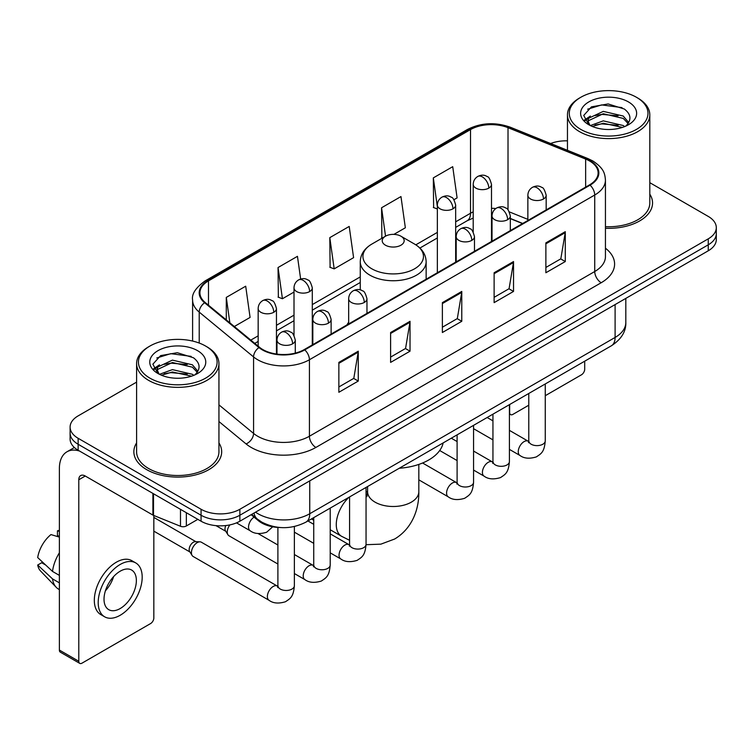 <?xml version="1.0" encoding="UTF-8"?>
<svg xmlns="http://www.w3.org/2000/svg" width="754" height="754" viewBox="0 0 754 754"><rect width="100%" height="100%" fill="white"/><g stroke="black" fill="none" stroke-linecap="round" stroke-linejoin="round"><path stroke-width="1.13" d="M348.668 322.269A48.492 27.992 0 0 0 346.953 324.927M522.513 223.57L510.326 218.641M280.083 527.517A27.446 15.843 180 0 1 258.49 520.769L251.139 514.709M136.597 382.127L78.143 415.878A27.446 15.843 0 0 0 70.103 427.084L70.103 439.035A27.446 15.843 0 0 0 78.143 450.242L201.064 521.212A27.446 15.843 0 0 0 239.876 521.212L708.26 250.79A27.446 15.843 0 0 0 716.3 239.583L716.3 233.608A27.446 15.843 0 0 1 708.26 244.814A27.446 15.843 0 0 0 716.3 233.608L716.3 227.633A27.446 15.843 0 0 0 708.26 216.426L649.807 182.675M70.103 427.084A27.446 15.843 0 0 0 78.143 438.291L201.064 509.261A27.446 15.843 0 0 0 239.876 509.261L239.876 515.236L708.26 244.814L239.876 515.236A27.446 15.843 0 0 1 201.064 515.236A27.446 15.843 0 0 0 239.876 515.236L239.876 521.212M78.143 438.291L78.143 444.266L201.064 515.236L78.143 444.266A27.446 15.843 0 0 1 70.103 433.06A27.446 15.843 0 0 0 78.143 444.266L78.143 450.242M136.597 442.918A43.911 25.353 0 0 0 133.854 451.74A43.911 25.353 0 0 0 146.719 469.667A43.911 25.353 0 0 0 194.579 475.161A43.911 25.353 0 0 0 221.685 451.74A43.911 25.353 0 0 0 218.943 442.918A43.911 25.353 0 0 1 221.685 451.74A43.911 25.353 0 0 1 194.579 475.161A43.911 25.353 0 0 1 146.719 469.667A43.911 25.353 0 0 1 133.854 451.74A43.911 25.353 0 0 1 136.597 442.918M589.543 160.96A29.274 16.899 180 0 1 598.12 172.911A29.274 16.899 180 0 1 589.543 184.871L304.248 349.583A29.274 16.899 180 0 1 259.564 347.33L205.211 302.514A29.274 16.899 180 0 1 199.914 292.816A29.274 16.899 180 0 1 208.49 280.865L470.524 129.584A29.274 16.899 180 0 1 508.017 127.69L585.641 159.066A29.274 16.899 180 0 1 589.543 160.96M590.062 160.668A30.009 17.323 0 0 0 586.056 158.726L508.432 127.341A30.009 17.323 0 0 0 470.006 129.283L207.972 280.563A30.009 17.323 0 0 0 204.607 302.75L258.961 347.566A30.009 17.323 0 0 0 304.767 349.884L590.062 185.164A30.009 17.323 0 0 0 590.062 160.668M338.857 362.391L338.857 392.278L358.263 381.072L358.263 351.194L338.857 362.391M338.857 386.972L353.805 378.348L358.188 352.184A7.323 4.222 -120 0 0 358.263 351.194M353.673 378.423L358.263 381.072M390.61 332.514L390.61 362.401L410.025 351.194L410.025 321.308L390.61 332.514M390.61 357.094L405.567 348.461L409.94 322.307A7.323 4.222 -120 0 0 410.025 321.308M405.435 348.536L410.025 351.194M545.877 242.873L545.877 272.75L565.283 261.553L565.283 231.667L545.877 242.873M545.877 267.453L560.825 258.82L565.208 232.656A7.323 4.222 -120 0 0 565.283 231.667M560.693 258.895L565.283 261.553M494.124 272.75L494.124 302.637L513.531 291.43L513.531 261.553L494.124 272.75M494.124 297.33L509.073 288.707L513.455 262.543A7.323 4.222 -120 0 0 513.531 261.553M508.941 288.782L513.531 291.43M442.372 302.637L442.372 332.514L461.778 321.308L461.778 291.43L442.372 302.637M442.372 327.217L457.32 318.584L461.702 292.42A7.323 4.222 -120 0 0 461.778 291.43M457.188 318.659L461.778 321.308M605.443 228.273A43.911 25.353 0 0 0 652.549 202.986A43.911 25.353 0 0 0 649.807 194.164A43.911 25.353 0 0 1 652.549 202.986A43.911 25.353 0 0 1 605.443 228.273M239.876 509.261L708.26 238.839A27.446 15.843 0 0 0 716.3 227.633M567.46 140.847A27.446 15.843 0 0 0 550.637 143.514M234.324 326.52L250.083 317.425L245.7 286.2L226.294 297.406L226.294 319.894M393.908 234.381L405.35 227.783L400.968 196.558L381.562 207.765L381.873 237.463M453.936 199.725L457.103 197.897L452.72 166.681L433.314 177.887L433.625 207.586M300.648 279.046L297.453 256.322L278.047 267.529L278.358 297.227M329.8 237.642L334.182 268.867L353.588 257.661L349.206 226.436L329.8 237.642L330.111 267.34M334.182 268.867L329.8 267.227M382.73 237.783L381.562 237.35M381.562 207.765L385.539 236.162M437.358 208.981L433.314 207.463M433.314 177.887L437.358 206.737M278.047 267.529L282.43 298.744L294.003 292.062M282.43 298.744L278.047 297.104M226.294 297.406L229.857 322.835M509.412 412.381L509.647 412.523A4.571 2.639 120 0 0 510.599 414.615A4.571 2.639 120 0 0 512.89 414.389L528.78 405.209M545.255 395.709L581.457 374.804A4.571 2.639 120 0 0 584.699 369.196L584.699 361.194M509.647 412.523L509.647 404.521M580.816 129.405A39.34 22.714 0 0 0 636.451 129.405A39.34 22.714 0 0 0 636.451 97.275L637.743 98.029A41.168 23.77 0 0 1 649.807 114.834A41.168 23.77 0 0 1 624.387 136.794A41.168 23.77 0 0 1 579.524 131.639A41.168 23.77 0 0 1 567.46 114.834A41.168 23.77 0 0 1 579.524 98.029L580.816 97.275A39.34 22.714 0 0 0 580.816 129.405M605.443 226.681A41.168 23.77 0 0 0 649.807 202.986L649.807 114.834M590.354 125.56L603.285 120.866L623.256 125.532L624.67 126.587M592.286 126.465L603.285 123.241L622.455 127.398M589.967 125.39L587.96 120.942L588.657 118.237L603.285 111.375L623.256 116.05L628.742 122.534M588.007 124.08L587.96 120.942M588.092 122.129L588.657 120.612L603.285 113.75L623.256 118.416L628.11 123.524M625.547 126.22A20.678 11.941 0 0 0 626.423 125.437C631.701 119.688 631.004 114.222 624.34 109.028L608.158 103.948L591.475 106.851L583.728 115.437L588.751 124.636M628.431 101.913A27.992 16.164 0 0 0 588.893 101.875A27.992 16.164 0 0 0 588.714 124.702A27.992 16.164 0 0 0 588.836 124.768A27.992 16.164 0 0 0 628.553 124.702A27.992 16.164 0 0 0 628.431 101.913M628.186 124.91L630.193 123.533M637.743 98.029L636.451 97.275A39.34 22.714 0 0 0 580.816 97.275M587.639 109.207L601.654 104.91L622.022 107.624M584.944 120.753L588.761 118.048M595.076 115.588L601.654 114.391L618.129 115.805M595.076 125.07L601.654 123.882L618.129 125.296M584.51 119.99L590.354 116.069M385.435 245.191A10.98 6.343 0 0 0 400.968 245.191A10.98 6.343 0 0 0 400.968 236.228L414.596 244.098A30.254 17.465 0 0 1 414.596 268.801A30.254 17.465 0 0 1 371.807 268.801A30.254 17.465 0 0 1 371.807 244.098C364.352 248.518 360.506 254.4 360.261 261.732A32.94 19.02 0 0 0 369.912 275.172A32.94 19.02 0 0 0 405.803 279.3A32.94 19.02 0 0 0 426.142 261.732C425.897 254.4 422.052 248.518 414.596 244.098L400.968 236.228A10.98 6.343 0 0 0 385.435 236.228A10.98 6.343 0 0 0 385.435 245.191M399.252 468.253A50.32 29.048 0 0 0 443.154 442.909M277.896 564.03L228.971 535.774A8.237 4.75 -60 0 1 227.934 534.756A8.237 4.75 -60 0 1 227.265 532.004A8.237 4.75 -60 0 1 229.876 524.897M227.934 534.756L225.484 530.825A5.947 3.431 -60 0 1 224.994 528.837A5.947 3.431 -60 0 1 225.785 525.557M191.422 552.701A8.237 4.75 -60 0 1 197.246 542.616A8.237 4.75 -60 0 1 199.97 541.824A8.237 4.75 -60 0 1 201.365 542.211L277.312 586.056A8.237 4.75 -60 0 0 273.561 586.263A8.237 4.75 -60 0 0 273.193 586.461A8.237 4.75 -60 0 0 267.811 593.718A8.237 4.75 -60 0 0 269.074 600.316L193.128 556.471A8.237 4.75 -60 0 1 192.1 555.453A8.237 4.75 -60 0 1 191.422 552.701M192.1 555.453L189.65 551.513A5.947 3.431 -60 0 1 189.16 549.525A5.947 3.431 -60 0 1 193.363 542.239A5.947 3.431 -60 0 1 195.324 541.674L199.97 541.824M186.342 512.711L186.342 525.972L197.831 519.346M79.509 451.033A36.597 21.131 -120 0 0 66.965 451.797A36.597 21.131 -120 0 0 59.377 468.545L59.377 650.071L78.793 661.277L78.793 479.751A9.152 5.278 60 0 1 80.687 475.567A9.152 5.278 60 0 1 85.259 476.019L152.902 515.076L152.902 493.408M78.793 661.277A4.571 2.639 120 0 0 79.736 663.369L60.329 652.172A4.571 2.639 -60 0 1 59.377 650.071M79.736 663.369A4.571 2.639 120 0 0 82.026 663.143L150.602 623.558A4.571 2.639 120 0 0 153.835 617.95L153.835 515.5M186.342 525.972A4.571 2.639 180 0 1 180.489 526.273L153.514 515.368A4.571 2.639 180 0 1 152.902 515.076M120.197 608.535A22.874 13.204 120 0 0 135.136 588.384A22.874 13.204 120 0 0 131.63 570.052A22.874 13.204 120 0 0 120.197 571.193A22.874 13.204 120 0 0 105.249 591.343A22.874 13.204 120 0 0 108.755 609.675A22.874 13.204 120 0 0 120.197 608.535M105.419 590.806A22.874 13.204 120 0 0 113.628 576.593M59.377 531.429L57.445 530.835L57.445 535.434L59.377 536.556M135.748 562.927L131.865 560.684A31.102 17.964 120 0 0 116.314 562.22A31.102 17.964 120 0 0 95.994 589.637A31.102 17.964 120 0 0 100.763 614.567L104.636 616.8A31.102 17.964 120 0 0 120.197 615.264A31.102 17.964 120 0 0 140.517 587.847A31.102 17.964 120 0 0 135.748 562.927A31.102 17.964 120 0 0 120.197 564.463A31.102 17.964 120 0 0 99.877 591.881A31.102 17.964 120 0 0 104.636 616.8M59.377 552.814A30.188 17.427 120 0 0 52.516 571.419L37.7 557.564A23.789 13.732 120 0 1 50.97 534.577L59.377 537.121M59.377 575.387L52.516 571.419M45.711 565.066L41.677 562.738L37.7 565.029L52.516 578.893L59.377 582.851M52.516 578.893A30.188 17.427 120 0 0 56.239 587.319A30.188 17.427 120 0 0 58.52 589.119L59.377 589.619M59.377 530.298A23.789 13.732 120 0 0 57.445 530.835M37.7 565.029A23.789 13.732 120 0 0 40.509 570.948L56.239 587.319M149.952 378.159A39.34 22.714 0 0 0 205.588 378.159A39.34 22.714 0 0 0 205.588 346.039L206.888 346.783A41.168 23.77 0 0 1 218.943 363.588A41.168 23.77 0 0 1 193.524 385.548A41.168 23.77 0 0 1 148.661 380.393A41.168 23.77 0 0 1 136.597 363.588A41.168 23.77 0 0 1 148.661 346.783L149.952 346.039A39.34 22.714 0 0 0 149.952 378.159M136.597 363.588L136.597 451.74A41.168 23.77 0 0 0 148.661 468.545A41.168 23.77 0 0 0 193.524 473.701A41.168 23.77 0 0 0 218.943 451.74L218.943 363.588M159.471 374.323L172.421 369.62L192.393 374.295L193.816 375.341M161.431 375.219L172.421 371.995L191.591 376.152M159.113 374.144L157.096 369.705L157.803 366.991L172.421 360.129L192.393 364.804L197.878 371.288M157.152 372.834L157.096 369.705M157.228 370.883L157.803 369.366L172.421 362.504L192.393 367.179L197.246 372.278M194.683 374.974A20.678 11.941 0 0 0 195.559 374.191C200.837 368.442 200.14 362.976 193.476 357.782L177.303 352.702L160.621 355.605L152.873 364.191L157.897 373.39M197.567 350.667A27.992 16.164 0 0 0 158.038 350.629A27.992 16.164 0 0 0 157.85 373.456A27.992 16.164 0 0 0 157.972 373.522A27.992 16.164 0 0 0 197.689 373.456A27.992 16.164 0 0 0 197.567 350.667M197.322 373.664L199.339 372.288M206.888 346.783L205.588 346.039A39.34 22.714 0 0 0 149.952 346.039M156.785 357.971L170.79 353.664L191.167 356.378M154.08 369.507L157.906 366.802M164.221 364.342L170.79 363.145L187.275 364.559M164.221 373.824L170.79 372.636L187.275 374.05M153.656 368.744L159.49 364.832M258.49 519.958L258.49 520.769M255.531 512.173A36.597 21.131 0 0 0 257.991 513.738A36.597 21.131 0 0 0 309.743 513.738L615.104 337.443A36.597 21.131 0 0 0 625.82 322.505C626.084 331.59 621.249 339.357 611.315 345.822L305.954 522.117A18.294 10.565 60 0 0 309.743 513.738L309.743 480.873M615.104 304.578L615.104 337.443A18.294 10.565 60 0 1 611.315 345.822M254.051 513.031A18.294 12.243 129.5 0 0 257.237 518.978L251.685 514.398M708.26 250.79L708.26 238.839M201.064 521.212L201.064 509.261M605.443 248.207A45.749 26.409 180 0 1 601.192 282.731L315.888 447.442A9.152 5.278 60 0 1 309.423 436.236L594.727 271.525A36.597 21.131 0 0 0 605.443 256.577L605.443 180.083A36.597 21.131 180 0 1 594.727 195.022A9.152 5.278 -120 0 0 590.062 185.164M315.888 447.442A45.749 26.409 180 0 1 251.195 447.442A45.749 26.409 180 0 1 246.077 443.918L218.943 421.543M258.961 347.566A9.152 6.117 129.5 0 0 253.57 356.925L253.57 433.418A36.597 21.131 0 0 0 257.67 436.236A36.597 21.131 0 0 0 309.423 436.236L309.423 359.743A36.597 21.131 180 0 1 253.57 356.925L199.216 312.109A36.597 21.131 180 0 1 192.6 299.988L192.6 341.053M605.443 180.083C604.849 173.797 604.265 168.566 592.832 160.96L588.016 158.623A9.152 4.288 112 0 0 586.056 158.726M588.016 158.623L510.392 127.247C495.237 121.884 480.854 122.657 467.244 129.575A9.152 5.278 60 0 1 470.006 129.283M207.972 280.563A9.152 5.278 -120 0 0 205.211 280.856C195.71 287.689 191.507 294.06 192.6 299.988M204.607 302.75A9.152 6.117 129.5 0 0 199.216 312.109L199.216 343.051M510.392 127.247A9.152 4.288 112 0 0 508.432 127.341M304.767 349.884A9.152 5.278 60 0 1 309.423 359.743L594.727 195.022L594.727 271.525A9.152 5.278 60 0 0 601.192 282.731M218.943 404.87L253.57 433.418A9.152 6.117 -50.5 0 1 246.077 443.918M208.49 280.865L208.49 305.219M585.641 159.066L585.641 187.124M508.017 127.69L508.017 209.866M527.866 219.376L509.393 211.912M495.84 208.509A29.274 16.899 0 0 0 491.495 208.302M473.201 211.883A29.274 16.899 0 0 0 470.524 213.25L455.661 221.827M470.524 129.584L470.524 213.25A16.465 9.51 60 0 1 467.112 220.79L455.661 227.397M437.358 232.392L415.812 244.833M360.261 276.906L312.297 304.597M294.003 315.163L276.454 325.294M258.16 335.85L250.799 340.101M522.711 223.457L511.287 218.839A16.465 7.71 -68 0 1 510.326 218.264M442.372 303.579L461.702 292.42M494.124 273.702L513.455 262.543M545.877 243.825L565.208 232.656M390.61 333.466L409.94 322.307M338.857 363.343L358.188 352.184M418.819 464.417L418.819 491.702A25.617 14.788 180 0 1 411.316 502.164A25.617 14.788 180 0 1 375.087 502.164A25.617 14.788 180 0 1 367.584 491.702L366.896 496.613M366.048 491.382A25.617 14.788 -60 0 1 367.198 491.928L367.584 492.155M349.583 540.298L341.581 536.301A25.617 14.788 -60 0 1 348.97 497.282M543.483 198.99A9.152 5.278 0 0 0 546.169 195.248C544.718 189.961 543.266 187.369 541.824 187.463C539.176 185.597 536.047 185.55 532.447 187.331A9.152 5.278 60 0 1 537.018 187.784A9.152 5.278 -120 0 1 543.483 198.99A9.152 5.278 0 0 1 530.543 198.99A9.152 5.278 0 0 1 527.866 195.248C528.007 191.78 529.534 189.141 532.447 187.331M509.412 449.384L519.958 455.473A8.237 4.75 -60 0 1 518.695 448.875A8.237 4.75 -60 0 1 524.077 441.618A8.237 4.75 -60 0 1 524.445 441.42A8.237 4.75 -60 0 1 528.196 441.213L509.412 430.364M529.251 442.042L528.516 442.655L528.78 440.873A8.237 4.75 -0 0 0 531.193 444.238A8.237 4.75 -0 0 0 542.465 444.436A8.237 4.75 -0 0 0 545.255 440.873C544.313 452.485 540.967 453.729 536.367 456.896C529.487 458.988 524.021 458.517 519.958 455.473M507.649 219.678A9.152 5.278 0 0 0 510.326 215.946C508.875 210.649 507.423 208.057 505.981 208.161C503.333 206.294 500.204 206.247 496.603 208.019A9.152 5.278 60 0 1 501.174 208.472A9.152 5.278 -120 0 1 507.649 219.678A9.152 5.278 0 0 1 494.709 219.678A9.152 5.278 0 0 1 492.023 215.946C492.164 212.477 493.691 209.838 496.603 208.019M473.569 470.072L484.125 476.17A8.237 4.75 -60 0 1 482.862 469.563A8.237 4.75 -60 0 1 488.234 462.315A8.237 4.75 -60 0 1 488.601 462.117A8.237 4.75 -60 0 1 492.353 461.9L473.569 451.062M493.418 462.73L492.673 463.342L492.946 461.561A8.237 4.75 -0 0 0 495.35 464.926A8.237 4.75 -0 0 0 506.622 465.133A8.237 4.75 -0 0 0 509.412 461.561C508.479 473.173 505.123 474.417 500.524 477.584C493.644 479.676 488.177 479.205 484.125 476.17M471.806 240.366A9.152 5.278 0 0 0 474.483 236.633C473.031 231.346 471.589 228.754 470.147 228.848C467.489 226.982 464.37 226.935 460.76 228.716A9.152 5.278 60 0 1 465.331 229.169A9.152 5.278 -120 0 1 471.806 240.366A9.152 5.278 0 0 1 458.866 240.366A9.152 5.278 0 0 1 456.189 236.633C456.321 233.165 457.848 230.526 460.76 228.716M418.819 479.846L448.281 496.858A8.237 4.75 -60 0 1 447.018 490.26A8.237 4.75 -60 0 1 452.4 483.003A8.237 4.75 -60 0 1 452.758 482.805A8.237 4.75 -60 0 1 456.509 482.598L422.579 463.003M457.574 483.427L456.839 484.03L457.103 482.258A8.237 4.75 -0 0 0 459.516 485.614A8.237 4.75 -0 0 0 470.779 485.821A8.237 4.75 -0 0 0 473.569 482.258C472.635 493.87 469.29 495.105 464.69 498.281C457.801 500.373 452.334 499.902 448.281 496.858M364.286 302.448A9.152 5.278 0 0 0 366.962 298.716C365.511 293.419 364.069 290.827 362.617 290.931C359.969 289.065 356.849 289.018 353.24 290.79A9.152 5.278 60 0 1 357.811 291.242A9.152 5.278 -120 0 1 364.286 302.448A9.152 5.278 0 0 1 351.345 302.448A9.152 5.278 0 0 1 348.668 298.716C348.8 295.248 350.327 292.599 353.24 290.79M330.205 552.842L340.761 558.931A8.237 4.75 -60 0 1 339.498 552.333A8.237 4.75 -60 0 1 344.88 545.076A8.237 4.75 -60 0 1 345.238 544.878A8.237 4.75 -60 0 1 348.989 544.671L330.205 533.832M350.054 545.5L349.319 546.113L349.583 544.331A8.237 4.75 -0 0 0 351.995 547.696A8.237 4.75 -0 0 0 363.258 547.904A8.237 4.75 -0 0 0 366.048 544.331C365.115 555.943 361.769 557.187 357.17 560.354C350.28 562.446 344.814 561.975 340.761 558.931M328.442 323.136A9.152 5.278 0 0 0 331.119 319.404C329.677 314.116 328.226 311.515 326.784 311.619C324.135 309.753 321.006 309.706 317.396 311.477A9.152 5.278 60 0 1 321.977 311.93A9.152 5.278 -120 0 1 328.442 323.136A9.152 5.278 0 0 1 315.502 323.136A9.152 5.278 0 0 1 312.825 319.404C312.967 315.935 314.484 313.296 317.396 311.477M294.371 573.54L304.918 579.628A8.237 4.75 -60 0 1 303.655 573.031A8.237 4.75 -60 0 1 309.036 565.773A8.237 4.75 -60 0 1 309.404 565.575A8.237 4.75 -60 0 1 313.155 565.368L294.371 554.52M314.211 566.197L313.476 566.801L313.739 565.029A8.237 4.75 -0 0 0 316.152 568.384A8.237 4.75 -0 0 0 327.415 568.591A8.237 4.75 -0 0 0 330.205 565.029C329.272 576.64 325.926 577.875 321.327 581.051C314.446 583.144 308.97 582.663 304.918 579.628M292.599 343.833A9.152 5.278 0 0 0 295.285 340.101C293.834 334.804 292.382 332.212 290.94 332.316C288.292 330.45 285.163 330.403 281.562 332.175A9.152 5.278 60 0 1 286.134 332.627A9.152 5.278 -120 0 1 292.599 343.833A9.152 5.278 0 0 1 279.668 343.833A9.152 5.278 0 0 1 276.982 340.101C277.123 336.633 278.65 333.984 281.562 332.175M278.367 586.885L277.632 587.498L277.896 585.717A8.237 4.75 -0 0 0 280.309 589.081A8.237 4.75 -0 0 0 291.581 589.279A8.237 4.75 -0 0 0 294.371 585.717C293.429 597.328 290.083 598.572 285.483 601.739C278.603 603.831 273.137 603.36 269.074 600.316M488.818 188.114A9.152 5.278 0 0 0 491.495 184.381C490.053 179.094 488.601 176.493 487.159 176.596C484.511 174.73 481.382 174.683 477.772 176.455A9.152 5.278 60 0 1 482.353 176.907A9.152 5.278 -120 0 1 488.818 188.114A9.152 5.278 0 0 1 475.878 188.114A9.152 5.278 0 0 1 473.201 184.381C473.342 180.913 474.86 178.274 477.772 176.455M452.975 208.811A9.152 5.278 0 0 0 455.661 205.079C454.21 199.782 452.758 197.19 451.316 197.294C448.668 195.427 445.539 195.38 441.938 197.152A9.152 5.278 60 0 1 446.509 197.605A9.152 5.278 -120 0 1 452.975 208.811A9.152 5.278 0 0 1 440.044 208.811A9.152 5.278 0 0 1 437.358 205.079C437.499 201.61 439.026 198.962 441.938 197.152M309.621 291.581A9.152 5.278 0 0 0 312.297 287.839C310.846 282.552 309.404 279.96 307.952 280.054C305.304 278.188 302.175 278.151 298.575 279.923A9.152 5.278 60 0 1 303.146 280.375A9.152 5.278 -120 0 1 309.621 291.581A9.152 5.278 0 0 1 296.68 291.581A9.152 5.278 0 0 1 294.003 287.839C294.135 284.371 295.662 281.732 298.575 279.923M273.777 312.269A9.152 5.278 0 0 0 276.454 308.537C275.003 303.249 273.561 300.648 272.119 300.752C269.461 298.886 266.341 298.838 262.731 300.61A9.152 5.278 60 0 1 267.312 301.063A9.152 5.278 -120 0 1 273.777 312.269A9.152 5.278 0 0 1 260.837 312.269A9.152 5.278 0 0 1 258.16 308.537C258.292 305.068 259.819 302.429 262.731 300.61M272.722 526.792L266.662 532.23C259.781 534.322 254.305 533.851 250.253 530.807A8.237 4.75 -60 0 1 248.547 527.037A8.237 4.75 -60 0 1 254.079 517.131M78.793 479.751L85.259 476.019M153.514 493.757L153.514 515.368M180.489 526.273L180.489 509.327M305.954 522.117C291.233 529.515 276.511 529.515 261.779 522.117L257.237 518.978M625.82 322.505L625.82 298.386M467.244 129.575L205.211 280.856M511.287 218.839L510.326 218.462M492.051 215.267L491.495 215.258M473.201 218.076L467.112 220.79M437.358 237.962L419.912 248.038M360.261 282.477L312.297 310.167M294.003 320.733L276.454 330.865M258.16 341.421L254.777 343.381M510.599 414.615L509.412 413.927M567.46 150.31L567.46 114.834M418.819 491.702C419.158 508.516 412.636 528.281 394.644 539.025L380.883 544.152L366.048 544.699M341.581 536.301L330.205 529.742M313.739 520.232L311.487 518.931M426.142 279.206L426.142 261.732M360.261 289.894L360.261 261.732M385.435 236.228L371.807 244.098M367.198 491.928L366.048 491.269M367.584 486.537L367.584 491.702M528.761 441.505L528.196 441.213M545.255 383.965L545.255 440.873M546.169 209.914L546.169 195.248M492.946 439.874L473.569 428.687M528.78 393.475L528.78 440.873M527.866 220.479L527.866 195.248M492.946 420.855L487.141 417.509M492.918 462.202L492.353 461.9M509.412 404.653L509.412 461.561M510.326 230.601L510.326 215.946M457.103 460.562L439.705 450.524M492.946 414.163L492.946 461.561M492.023 241.167L492.023 215.946M457.103 441.552L451.307 438.206M457.075 482.89L456.509 482.598M473.569 425.35L473.569 482.258M474.483 251.299L474.483 236.633M457.103 434.86L457.103 482.258M456.189 261.864L456.189 236.633M349.554 544.972L348.989 544.671M366.048 487.423L366.048 544.331M366.962 313.372L366.962 298.716M313.739 543.332L294.371 532.154M349.583 496.933L349.583 544.331M348.668 323.937L348.668 298.716M313.739 524.322L307.943 520.976M313.711 565.66L313.155 565.368M330.205 508.121L330.205 565.029M331.119 334.069L331.119 319.404M215.983 525.642L225.785 531.297M313.739 517.621L313.739 565.029M312.825 344.635L312.825 319.404M277.896 545.01L258.028 533.54M277.877 586.358L277.312 586.056M294.371 526.537L294.371 585.717M295.285 353.117L295.285 340.101M153.835 531.146L189.942 551.985M277.896 527.432L277.896 585.717M276.982 354.107L276.982 340.101M153.835 517.414L195.889 541.692M491.495 241.478L491.495 184.381M473.201 231.959L473.201 184.381M455.661 262.166L455.661 205.079M437.358 272.731L437.358 205.079M312.297 344.936L312.297 287.839M294.003 335.426L294.003 287.839M276.454 354.031L276.454 308.537M250.253 530.807L236.502 522.871M258.16 346.171L258.16 308.537M66.965 451.797L74.363 447.518"/></g></svg>
